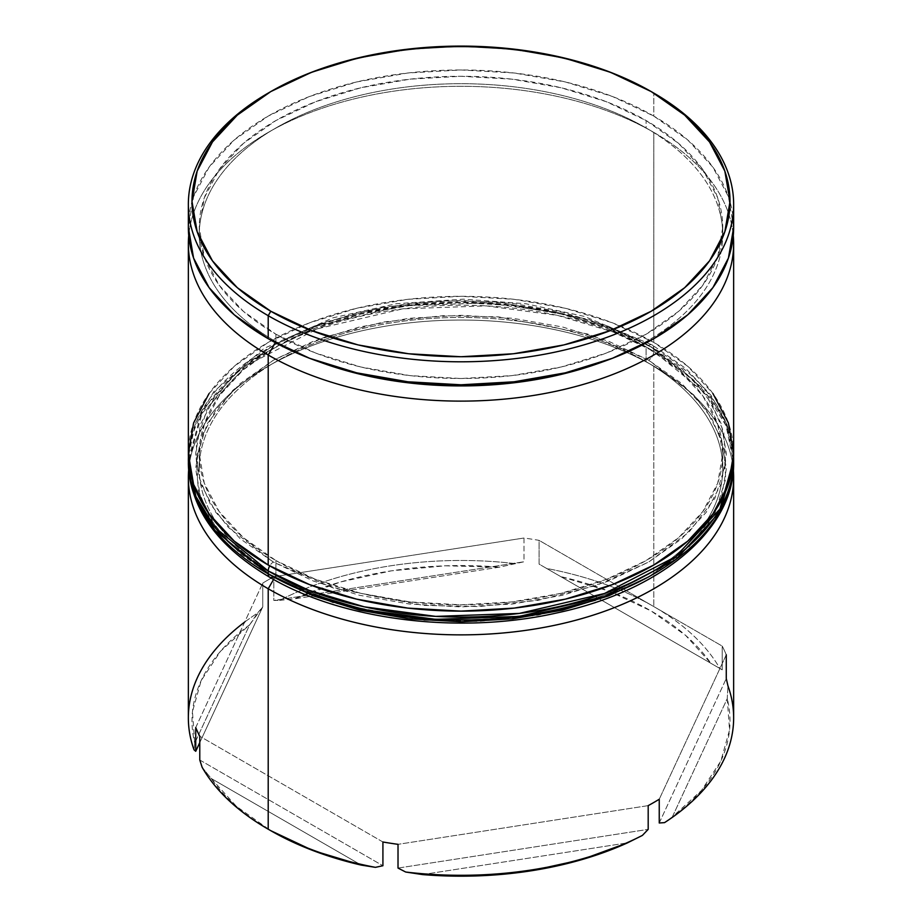 <?xml version="1.0" encoding="UTF-8"?>
<svg xmlns="http://www.w3.org/2000/svg" width="922" height="922" viewBox="0 0 922 922"><rect width="100%" height="100%" fill="white"/><g stroke="black" fill="none" stroke-linecap="round" stroke-linejoin="round"><path stroke-width="0.69" stroke-dasharray="4.61 3.46" d="M653.79 132.399L646.08 127.951A261.744 151.116 180 0 1 602.297 362.012A261.744 151.116 0 0 0 722.744 234.81A261.744 151.116 0 0 0 646.08 127.951L646.08 120.528A261.744 151.116 180 0 1 722.744 227.388A261.744 151.116 180 0 1 561.164 367.002A261.744 151.116 180 0 1 275.92 334.237L275.92 341.659A261.744 151.116 0 0 0 319.704 362.012A261.744 151.116 180 0 1 275.92 341.659L275.92 334.237L315.578 353.034L360.836 367.002L409.933 375.6L461 378.504L512.067 375.6L561.164 367.002L606.422 353.034L646.08 334.237L678.627 311.336L702.818 285.221L717.719 256.869L722.744 227.388L717.719 197.907L702.818 169.556L678.627 143.429L646.08 120.528L606.422 101.743L561.164 87.774L512.067 79.177L461 76.272L409.933 79.177L360.836 87.774L315.578 101.743L275.92 120.528L243.373 143.429L219.182 169.556L204.281 197.907L199.256 227.388L204.281 256.869L219.182 285.221L243.373 311.336L275.92 334.237A261.744 151.116 180 0 1 199.256 227.388A261.744 151.116 180 0 1 360.836 87.774A261.744 151.116 180 0 1 646.08 120.528L646.08 127.951A261.744 151.116 0 0 0 360.836 95.197A261.744 151.116 0 0 0 199.256 234.81A261.744 151.116 0 0 0 275.92 341.659A261.744 151.116 180 0 1 275.92 127.951A261.744 151.116 180 0 1 646.08 127.951L653.79 132.399A272.647 157.408 0 0 0 653.79 132.399A272.647 157.408 180 0 1 733.278 235.559A272.647 157.408 0 0 0 653.79 132.411L653.79 342.408L653.79 132.399A272.647 157.408 0 0 0 268.21 132.411A272.647 157.408 0 0 0 188.722 235.559A272.647 157.408 180 0 1 363.222 96.764A272.647 157.408 180 0 1 653.79 132.399L646.08 127.951M653.79 366.149L646.08 361.701A261.744 151.116 180 0 1 646.08 575.409A261.744 151.116 180 0 1 275.92 575.409L273.592 579.454L275.92 575.409A261.744 151.116 0 0 0 561.164 608.174A261.744 151.116 0 0 0 722.744 468.56A261.744 151.116 0 0 0 646.08 361.701L646.08 346.856A261.744 151.116 180 0 1 722.744 453.716A261.744 151.116 180 0 1 561.164 593.33A261.744 151.116 180 0 1 275.92 560.564L275.92 575.409L275.92 560.564L315.578 579.362L360.836 593.33L409.933 601.928L461 604.832L512.067 601.928L561.164 593.33L606.422 579.362L646.08 560.564L678.627 537.676L702.818 511.549L717.719 483.197L722.744 453.716L717.719 424.235L702.818 395.884L678.627 369.757L646.08 346.856L606.422 328.071L561.164 314.102L512.067 305.505L461 302.6L409.933 305.505L360.836 314.102L315.578 328.071L275.92 346.856L243.373 369.757L219.182 395.884L204.281 424.235L199.256 453.716L204.281 483.197L219.182 511.549L243.373 537.676L275.92 560.564A261.744 151.116 180 0 1 199.256 453.716A261.744 151.116 180 0 1 360.836 314.102A261.744 151.116 180 0 1 646.08 346.856L646.08 361.701A261.744 151.116 0 0 0 360.836 328.947A261.744 151.116 0 0 0 199.256 468.56A261.744 151.116 0 0 0 275.92 575.409A261.744 151.116 180 0 1 275.92 361.701A261.744 151.116 180 0 1 646.08 361.701L653.79 366.149A272.647 157.408 180 0 1 733.359 470.139A272.647 157.408 0 0 0 653.79 366.149L653.79 606.584L653.79 366.149A272.647 157.408 0 0 0 268.21 366.149A272.647 157.408 0 0 0 188.641 470.139A272.647 157.408 180 0 1 362.553 330.664A272.647 157.408 180 0 1 653.79 366.149L646.08 361.701M733.647 717.892A272.647 157.408 0 0 0 727.977 685.956L726.271 678.557L726.271 654.804A272.647 157.408 0 0 0 722.226 646.092L722.226 669.833L719.863 668.473A272.647 157.408 0 0 0 653.79 606.584A272.647 157.408 180 0 1 719.863 668.473L560.76 576.619L609.027 591.175L651.22 611.032L685.622 635.396L710.827 663.252A269.017 155.311 0 0 0 560.76 576.619L546.585 568.436A272.647 157.408 180 0 1 653.79 606.584A272.647 157.408 0 0 0 546.585 568.436L539.082 564.103L539.082 540.361A272.647 157.408 0 0 0 523.984 538.022L523.984 561.763L499.517 567.145L294.521 598.851L340.483 582.001L391.377 570.833L445.119 565.808L499.517 567.145A269.017 155.311 0 0 0 294.521 598.851L279.608 600.372A272.647 157.408 180 0 1 516.308 563.745A272.647 157.408 0 0 0 279.608 600.372L273.811 600.464L273.811 576.723A272.647 157.408 0 0 0 262.758 583.107L262.758 606.849L249.689 624.747L194.761 743.097L192.456 711.692L201.157 680.655L220.496 651.278L249.689 624.747A269.017 155.311 0 0 0 194.761 743.097L194.023 749.828L194.761 743.097L249.689 624.747L257.445 613.165A272.647 157.408 0 0 0 188.353 717.892M733.647 453.716A272.647 157.408 0 0 0 653.79 342.408A272.647 157.408 0 0 0 356.664 308.282A272.647 157.408 0 0 0 188.353 453.716M732.921 215.886A272.647 157.408 0 0 0 653.79 116.08L653.79 93.076L653.79 116.08A272.647 157.408 0 0 0 356.664 81.954A272.647 157.408 0 0 0 188.353 227.388L193.585 196.674L209.11 167.147L234.303 139.937L268.21 116.08L309.527 96.499L356.664 81.954L407.812 72.999L461 69.968L514.188 72.999L565.336 81.954L612.473 96.499L653.79 116.08L687.697 139.937L712.89 167.147L728.415 196.674L733.647 227.388M202.137 767.3L211.173 778.456A269.017 155.311 0 0 0 270.768 830.676L236.378 806.324L211.173 778.456L361.24 865.101L211.173 778.456L202.137 767.3M727.239 698.622L729.544 730.028L720.843 761.053L701.504 790.442L672.311 816.973L727.239 698.622L727.977 685.956L727.239 698.622L672.311 816.973A269.017 155.311 0 0 0 727.239 698.622M664.555 822.62L672.311 816.973L664.555 822.62M244.676 622.073A272.647 157.408 180 0 1 257.445 613.165L262.758 606.849L199.774 742.567L262.758 606.849L262.758 583.107A272.647 157.408 180 0 1 273.811 576.723L523.984 538.022L523.984 561.763L273.811 600.464L273.811 576.723L523.984 538.022A272.647 157.408 180 0 1 539.082 540.361L722.226 646.092L722.226 669.833L539.082 564.103L539.082 540.361L722.226 646.092A272.647 157.408 180 0 1 726.271 654.804L659.242 799.247L726.271 654.804M422.483 874.575L627.479 842.858L422.483 874.575M269.501 92.338A272.647 157.408 180 0 1 653.79 93.076A272.647 157.408 0 0 0 268.21 93.076M209.11 393.475L234.303 366.265L268.21 342.408L309.527 322.827L356.664 308.282L407.812 299.327L461 296.308L514.188 299.327L565.336 308.282L612.473 322.827L653.79 342.408L687.697 366.265L712.89 393.475M651.22 91.589L653.79 93.076M659.242 822.989L726.271 678.557L659.242 822.989M195.729 727.539L262.758 583.107L195.729 727.539M382.918 841.993L199.774 736.252L382.918 841.993M199.774 760.005L382.918 865.735L199.774 760.005M648.189 805.632L398.016 844.333L648.189 805.632M398.016 868.075L648.189 829.374L398.016 868.075M279.608 600.372L294.521 598.851L499.517 567.145L523.984 561.763L273.811 600.464L279.608 600.372M546.585 568.436L722.226 669.833L546.585 568.436M269.708 577.253A7.272 4.195 120 0 0 273.35 576.895L333.395 602.896L423.475 620.229L478.991 621.416L538.264 615.135L596.684 600.234L648.65 576.895L689.068 546.896L714.884 513.162L725.764 478.944L723.712 446.893L711.899 418.646L693.69 394.881L648.65 360.214A7.272 4.195 120 0 0 653.79 351.317L707.036 394.777L726.052 425.722L733.647 462.625A272.647 157.408 0 0 0 653.79 351.317L653.79 348.343A7.272 4.195 120 0 0 652.292 345.012A7.272 4.195 120 0 0 648.65 345.37L693.69 380.048L711.899 403.801L723.712 432.049L725.764 464.1L714.884 498.329L689.068 532.052L648.65 562.051L596.684 585.389L538.264 600.291L478.991 606.572L423.475 605.385L333.395 588.052L273.35 562.051A7.272 4.195 120 0 0 269.72 565.889M733.647 459.652L726.052 422.76L707.036 391.815L653.79 348.343A272.647 157.408 180 0 1 733.601 456.69M268.21 570.96A7.272 4.195 -60 0 1 273.35 562.051L228.31 527.384L210.101 503.619L198.288 475.383L196.236 443.321L207.116 409.103L232.932 375.381L273.35 345.37L325.316 322.043L383.736 307.141L443.009 300.849L498.525 302.036L588.605 319.369L648.65 345.37L681.658 368.593L706.183 395.077L721.281 423.82L726.375 453.716L721.281 483.601L706.183 512.344L681.658 538.84L648.65 562.051L608.439 581.114L562.558 595.266L512.77 603.991L461 606.93L409.23 603.991L359.442 595.266L313.561 581.114L273.35 562.051L240.342 538.84L215.817 512.344L200.719 483.601L195.625 453.716L200.719 423.82L215.817 395.077L240.342 368.593L273.35 345.37L313.561 326.319L359.442 312.166L409.23 303.442L461 300.503L512.77 303.442L562.558 312.166L608.439 326.319L648.65 345.37A7.272 4.195 -60 0 1 652.292 345.012A7.272 4.195 -60 0 1 653.79 348.343L653.79 351.317A272.647 157.408 0 0 0 356.664 317.191A272.647 157.408 0 0 0 188.353 462.625L202.114 413.229L246.312 365.585L317.514 328.774L402.683 308.847L486.263 305.885L557.649 315.428L613.165 332.001L653.79 351.317A7.272 4.195 -60 0 1 648.65 360.214L608.439 341.163L562.558 326.999L512.77 318.286L461 315.336L409.23 318.286L359.442 326.999L313.561 341.163L273.35 360.214L240.342 383.437L215.817 409.921L200.719 438.665L195.625 468.56L200.719 498.445L215.817 527.188L240.342 553.673L273.35 576.895L228.31 542.228L210.101 518.464L198.288 490.227L196.236 458.165L207.116 423.947L232.932 390.213L273.35 360.214L325.316 336.887L383.736 321.974L443.009 315.693L498.525 316.88L588.605 334.213L648.65 360.214L681.658 383.437L706.183 409.921L721.281 438.665L726.375 468.56L721.281 498.445L706.183 527.188L681.658 553.673L648.65 576.895M188.353 459.652A272.647 157.408 180 0 1 356.664 314.218A272.647 157.408 180 0 1 653.79 348.343L613.165 329.039L557.649 312.454L486.263 302.912L402.683 305.885L317.514 325.8L246.312 362.611L202.114 410.255L188.353 459.652M722.744 453.716L722.744 468.56M722.744 227.388L722.744 234.81M268.21 829.189L270.78 830.676M199.256 227.388L199.256 234.81M199.256 453.716L199.256 468.56M268.21 366.149L275.92 361.701M268.21 132.411L275.92 127.951M733.601 456.644L727.435 425.376L711.254 395.63L685.864 368.558L652.292 345.012L584.513 316.453L525.678 303.707L463.386 299.166L396.206 303.73L333.015 317.813L264.072 348.378L213.823 391.596L195.395 423.198L188.399 456.644"/><path stroke-width="1.38" d="M268.21 355.016A272.647 157.408 0 0 0 571.824 387.528A272.647 157.408 0 0 0 733.278 235.559A272.647 157.408 180 0 1 733.647 243.708A272.647 157.408 180 0 1 565.336 389.142A272.647 157.408 180 0 1 268.21 355.016L268.21 565.025A272.647 157.408 0 0 0 565.336 599.15A272.647 157.408 0 0 0 733.647 453.716L728.415 484.419L712.89 513.957L687.697 541.168L653.79 565.025L612.473 584.594L565.336 599.15L514.188 608.105L461 611.125L407.812 608.105L356.664 599.15L309.527 584.594L268.21 565.025L268.21 355.016A272.647 157.408 180 0 1 188.353 243.708A272.647 157.408 180 0 1 188.722 235.559A272.647 157.408 0 0 0 268.21 355.016L275.344 342.661L268.21 355.016M602.297 362.012A261.744 151.116 180 0 1 319.704 362.012A261.744 151.116 0 0 0 602.297 362.012M726.271 654.804L726.271 678.557L727.977 685.956A272.647 157.408 180 0 1 664.555 822.62L659.242 822.989L659.242 799.247A272.647 157.408 180 0 1 648.189 805.632L648.189 829.374L642.392 835.413L627.479 842.858L581.517 859.707L530.623 870.875L476.881 875.9L422.483 874.575A269.017 155.311 0 0 0 627.479 842.858L642.392 835.413A272.647 157.408 180 0 1 405.692 872.028L398.016 868.075L398.016 844.333A272.647 157.408 180 0 1 382.918 841.993L382.918 865.735L375.415 867.348L361.24 865.101L375.415 867.348A272.647 157.408 180 0 1 268.21 829.201L270.78 830.676A269.017 155.311 0 0 0 361.24 865.101L312.973 850.545L270.78 830.676A269.017 155.311 0 0 0 270.78 830.676L268.21 829.201L268.21 588.766L273.592 579.454L268.21 588.766A272.647 157.408 0 0 0 571.167 621.451A272.647 157.408 0 0 0 733.359 470.139A272.647 157.408 180 0 1 733.647 477.458A272.647 157.408 180 0 1 565.336 622.892A272.647 157.408 180 0 1 268.21 588.766L268.21 829.201A272.647 157.408 0 0 0 375.415 867.348L382.918 865.735L382.918 841.993A272.647 157.408 0 0 0 398.016 844.333L398.016 868.075L405.692 872.028A272.647 157.408 0 0 0 642.392 835.413L648.189 829.374L648.189 805.632A272.647 157.408 0 0 0 659.242 799.247L659.242 822.989L664.555 822.62A272.647 157.408 0 0 0 733.647 717.892L733.647 477.458M733.647 204.384L733.647 227.388L728.415 258.091L712.89 287.629L687.697 314.84L653.79 338.697L612.473 358.266L565.336 372.822L514.188 381.777L461 384.797L407.812 381.777L356.664 372.822L309.527 358.266L268.21 338.697L234.303 314.84L209.11 287.629L193.585 258.091L188.353 227.388A272.647 157.408 0 0 0 268.21 338.697L268.21 315.693L270.78 311.233A269.017 155.311 180 0 1 270.78 91.589A269.017 155.311 180 0 1 651.22 91.589L610.456 72.273L563.953 57.925L513.485 49.085L461 46.1L408.515 49.085L358.047 57.925L311.544 72.273L270.78 91.589L237.323 115.123L212.463 141.976L197.158 171.112L191.983 201.411L197.158 231.71L212.463 260.845L237.323 287.699L270.78 311.233L311.544 330.549L358.047 344.909L408.515 353.748L461 356.733L513.485 353.748L563.953 344.909L610.456 330.549L651.22 311.233L684.677 287.699L709.537 260.845L724.842 231.71L730.017 201.411L724.842 171.112L709.537 141.976L684.677 115.123L651.22 91.589A269.017 155.311 180 0 1 651.22 311.233A269.017 155.311 180 0 1 270.78 311.233L268.21 315.693A272.647 157.408 0 0 0 653.79 315.693A272.647 157.408 0 0 0 653.79 93.076L653.79 93.076A272.647 157.408 180 0 1 733.647 204.384A272.647 157.408 180 0 1 565.336 349.818A272.647 157.408 180 0 1 268.21 315.693L268.21 338.697A272.647 157.408 0 0 0 565.336 372.822A272.647 157.408 0 0 0 733.647 227.388A272.647 157.408 0 0 0 732.921 215.886M268.21 829.201A272.647 157.408 180 0 1 268.21 829.189A272.647 157.408 180 0 1 202.137 767.3A272.647 157.408 0 0 0 268.21 829.201M188.353 477.458A272.647 157.408 180 0 1 188.641 470.139A272.647 157.408 0 0 0 268.21 588.766A272.647 157.408 180 0 1 188.353 477.458L188.353 717.892A272.647 157.408 0 0 0 194.023 749.828A272.647 157.408 180 0 1 244.676 622.073M270.78 91.589L268.21 93.076A272.647 157.408 0 0 0 268.21 315.693A272.647 157.408 180 0 1 188.353 204.384A272.647 157.408 180 0 1 269.501 92.338M188.353 243.708L188.353 453.716A272.647 157.408 0 0 0 268.21 565.025L234.303 541.168L209.11 513.957L193.585 484.419L188.353 453.716L193.585 423.002L209.11 393.475M712.89 393.475L728.415 423.002L733.647 453.716L733.647 243.708M199.774 760.005L202.137 767.3L199.774 760.005L199.774 736.252L199.774 760.005M195.729 727.539A272.647 157.408 0 0 0 199.774 736.252A272.647 157.408 180 0 1 195.729 727.539L195.729 751.292L195.729 727.539M194.023 749.828L195.729 751.292L194.023 749.828M405.692 872.028L422.483 874.575L405.692 872.028M199.774 742.567L195.729 751.292L199.774 742.567M733.601 456.69A272.647 157.408 180 0 1 733.647 459.652L733.647 462.625L719.886 512.01L675.688 559.654L604.486 596.476L519.317 616.392L435.737 619.354L364.351 609.811L308.835 593.238L268.21 573.922A7.272 4.195 120 0 0 269.708 577.253A7.272 4.195 -60 0 1 268.21 573.922A272.647 157.408 0 0 0 565.336 608.047A272.647 157.408 0 0 0 733.647 462.625C734.799 529.597 660.21 591.175 556.692 612.969C459.79 634.901 342.857 620.425 269.708 577.253C216.935 546.124 189.805 507.907 188.353 462.625A272.647 157.408 0 0 0 268.21 573.922L268.21 570.96L308.835 590.264L364.351 606.837L435.737 616.392L519.317 613.418L604.486 593.503L675.688 556.692L719.886 509.048L733.647 459.652A272.647 157.408 180 0 1 565.336 605.086A272.647 157.408 180 0 1 268.21 570.96L268.21 573.922L214.964 530.461L195.948 499.517L188.353 459.652L195.948 496.543L214.964 527.488L268.21 570.96A272.647 157.408 180 0 1 188.353 459.652L188.399 456.644M269.72 565.889A7.272 4.195 120 0 0 268.21 570.96M269.708 577.253A7.272 4.195 -60 0 0 273.35 576.895L313.561 595.946L359.442 610.11L409.23 618.823L461 621.774L512.77 618.823L562.558 610.11L608.439 595.946L648.65 576.895M188.353 204.384L188.353 227.388M733.647 459.652L733.601 456.644"/></g></svg>
